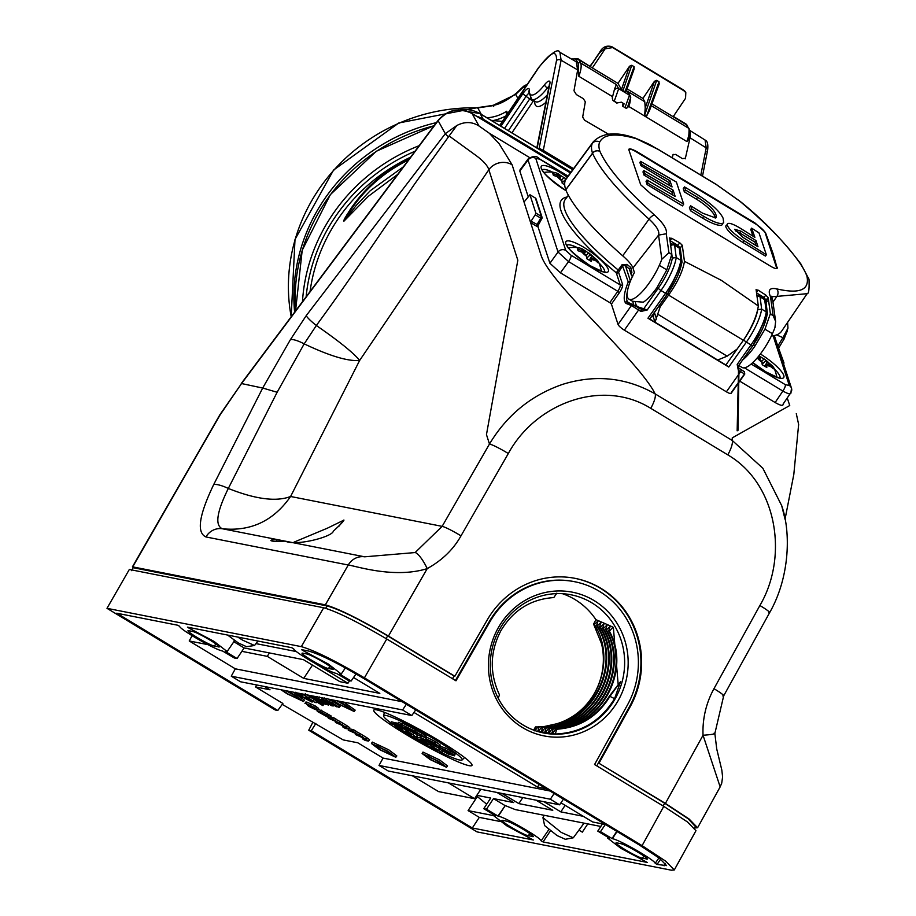 <?xml version="1.0" encoding="UTF-8"?>
<svg xmlns="http://www.w3.org/2000/svg" width="916" height="916" viewBox="0 0 916 916"><rect width="100%" height="100%" fill="white"/><g stroke="black" fill="none" stroke-linecap="round" stroke-linejoin="round"><path stroke-width="1.37" d="M298.421 697.671L285.941 690.721M282.071 689.954L287.876 693.927L301.181 700.179L294.689 695.278L286.605 690.847M280.994 689.748L287.086 693.778L303.471 701.484L295.479 695.427L287.67 691.065M303.471 701.484L304.478 700.145L293.2 692.153M282.22 704.37L343.237 739.922L357.744 742.773L383.071 758.082L549.909 790.977M546.314 788.802L537.497 787.062L413.963 712.43M264.621 686.519L270.014 689.782L255.507 686.92L282.872 703.454L277.8 710.484L275.258 709.992L106.989 608.327L301.33 646.639L323.68 607.766C336.813 611.545 357.835 621.964 386.758 638.99L455.973 680.806L489.499 622.502A83.951 79.932 -78.8 0 1 574.527 581.694A83.951 79.932 -78.8 0 1 627.094 705.629L594.564 764.539L663.779 806.355L687.504 821.984L695.977 830.686L674.29 869.96L665.829 861.258L642.093 845.64L663.779 806.355M359.152 735.033L368.61 741.044L365.324 740.529L362.358 738.743L365.335 739.189L364.213 738.41L355.316 734.483L357.664 734.941L357.206 734.174L348.275 730.224L349.099 728.793L353.427 729.64L356.53 731.518L354.881 732.731L359.152 735.033L360.114 733.647L366.858 737.723L369.617 739.704L368.61 741.09M355.946 731.403L360.114 733.647M330.447 717.01L333.527 717.617L336.641 719.495L334.981 720.72L339.264 723.01L340.214 721.636L346.969 725.712L349.729 727.682L348.71 729.067M336.058 719.381L340.214 721.636M317.566 711.537L317.222 710.782L321.585 712.808L320.337 711.56L329.932 717.365L326.256 715.625L327.699 717.091L317.566 711.537L318.081 709.35L320.772 710.472M321.069 710.347L331.203 716.003L329.932 717.365L330.939 716.014M306.379 702.801L305.807 702.068L306.814 702.068L315.562 706.122L318.596 708.434L317.463 709.843L318.459 708.492M309.425 696.458L316.478 701.015M323.783 703.992L322.959 705.618L321.665 704.908L316.169 701.564L316.982 700.156M312.528 695.965L313.478 696.572M309.803 695.427L312.814 698.141L313.753 696.446L314.646 696.744M328.752 699.16L340.351 705.996L339.321 707.335L338.244 707.118L327.745 701.118M439.783 741.101A56.345 5.633 -150.6 0 0 373.888 709.98A56.345 5.633 -150.6 0 0 405.983 734.437A56.345 5.633 -150.6 0 0 472.026 765.272A56.345 5.633 -150.6 0 0 439.783 741.101M331.695 699.744L337.786 703.774L354.16 711.48L355.168 710.14L343.901 702.148M446.504 767.276L447.512 765.925L439.474 759.833L422.986 752.082L422.127 753.513L430.131 759.559L446.504 767.276L438.524 761.219L422.127 753.513M395.815 757.28L396.823 755.929L388.785 749.838L372.285 742.086L371.438 743.517L379.43 749.563L395.815 757.28L387.823 751.223L371.438 743.517M354.16 711.48L346.179 705.423L338.37 701.061M415.704 709.889L411.834 715.545L402.593 709.957L406.372 704.255M563.455 799.153L559.584 804.809L550.344 799.221L554.123 793.519M312.631 722.747L308.749 730.224L311.291 730.728L472.301 827.995L533.272 839.961M315.871 723.388L311.291 730.728M189.475 627.54L189.131 628.193L214.001 641.383L227.157 651.539L225.519 651.562L237.061 658.535L234.359 657.997L222.474 650.967C215.798 650.154 179.765 629.441 179.616 626.315L177.715 625.227L116.779 613.216L277.8 710.484M255.507 686.92L256.789 684.973M394.544 725.587A45.079 4.511 -150.6 0 0 409.36 735.101A45.079 4.511 -150.6 0 0 425.413 744.33M429.604 746.597A45.079 4.511 -150.6 0 0 434.436 749.128M441.352 752.597A45.079 4.511 -150.6 0 0 462.076 759.994A45.079 4.511 -150.6 0 0 436.405 740.437A45.079 4.511 -150.6 0 0 383.564 715.762A45.079 4.511 -150.6 0 0 390.697 722.838M390.468 723.228L395.975 724.304L413.173 734.655L415.944 737.185L412.44 736.487L408.582 734.163L412.418 734.747L410.986 733.75L403.384 731.025L399.525 728.689L402.559 729.296L401.975 728.312L390.468 723.228L391.304 721.785L397.899 723.503M416.024 734.46L417.685 735.811L415.944 737.185M416.047 738.674L421.543 739.762L442.245 752.608L438.008 751.944L434.161 749.62L437.985 750.193L436.566 749.196L428.951 746.471L425.104 744.147L428.138 744.742L427.554 743.758L416.047 738.674L416.872 737.231L421.406 738.124M434.024 745.521L438.329 747.914M441.512 752.631L442.52 751.292M445.714 748.097L455.195 753.822L454.542 755.803L448.061 753.96L442.623 750.983C437.928 747.971 436.966 746.861 439.737 747.674L444.821 749.517L445.714 748.097L439.611 746.116M416.185 729.903L426.203 736.086L425.161 737.414L421.795 735.788L421.211 736.487L407.654 729.857L397.762 723.755L401.025 725.335L401.712 724.682L415.234 731.289L416.185 729.903L402.571 723.251L401.025 725.335M397.762 723.755L398.575 722.3L401.345 723.64M422.219 736.338L426.158 738.136M425.86 738.662L434.699 743.082L438.959 746.494L427.074 740.987L434.86 745.681L433.451 745.406L420.02 737.288L434.917 744.124L425.86 738.662L426.684 737.22L435.65 741.697L440.344 745.132L438.959 746.494L439.966 745.143M411.834 715.545L240.496 681.767L231.256 676.18L402.593 709.957M660.619 859.139L657.104 864.429L655.203 863.341C655.055 860.227 619.021 839.503 612.346 838.701L600.461 831.659L605.373 824.48M383.071 758.082L379.006 765.444L388.247 771.02L559.584 804.809M379.006 765.444L550.344 799.221M539.169 784.485L537.497 787.062M207.898 644.646L189.211 640.96L192.12 635.704M189.131 628.193L187.448 627.162M303.551 650.028L303.196 650.681L328.077 663.871L341.233 674.027L339.596 674.05L351.137 681.023L348.435 680.485L336.55 673.455C329.875 672.642 293.841 651.929 293.692 648.803L291.78 647.715L187.517 627.151M303.207 650.681L301.524 649.65M657.104 864.429L666.596 865.609L659.394 858.212L639.231 844.93L362.198 677.565C337.615 663.092 319.753 654.242 308.589 651.024L301.582 649.639M647.372 862.494L620.83 848.285L607.663 838.117L609.3 838.094L597.759 831.121L600.461 831.659M550.298 831.018L543.039 841.941L647.349 862.448M543.039 841.941L541.127 840.854L548.707 829.782M533.295 840.006L506.766 825.797L493.587 815.629L495.235 815.606L483.774 808.691L486.488 809.217L498.27 816.202C504.945 817.015 540.99 837.739 541.127 840.854M674.29 869.96L671.371 870.2L477.03 831.888L308.749 730.224M386.758 638.99L364.408 677.863L642.093 845.64M364.408 677.863C335.485 660.837 314.463 650.417 301.33 646.639M218.019 646.799C225.313 648.986 199.86 633.162 192.623 631.456L189.005 630.735C182.387 629.132 208.527 645.036 214.401 646.078L218.821 646.73M189.005 630.735L188.204 630.792M332.096 669.287C339.389 671.474 313.936 655.65 306.7 653.944L303.07 653.222C296.452 651.631 322.592 667.524 328.466 668.565L332.897 669.218M303.07 653.222L302.28 653.28M531.99 836.48C539.284 838.678 513.83 822.843 506.594 821.137L502.976 820.427C496.358 818.824 522.486 834.716 528.372 835.77L532.791 836.411M502.976 820.427L502.174 820.473M646.066 858.968C653.36 861.166 627.907 845.331 620.67 843.625L617.04 842.915C610.422 841.312 636.563 857.204 642.437 858.258L646.868 858.899M617.04 842.915L616.25 842.96M579.026 830.148L582.324 832.14L587.797 823.885M544.184 815.286L542.948 817.667L561.222 832.404L573.29 837.797L584.065 823.152M578.992 830.125L584.03 823.14M573.29 837.797L565.332 839.285L557.065 835.564L544.608 825.568L542.948 817.667M498.27 816.202L505.243 805.576L515.193 809.572L600.804 826.45M500.056 821.469L479.308 817.381L472.301 827.995M655.203 863.341L658.959 857.88M612.346 838.701L617.04 831.533M237.771 637.067L242.534 640.112L254.534 645.494L258.003 641.051M254.534 645.494L246.553 646.696L238.458 643.043L227.603 635.063M106.989 608.327L129.339 569.454L323.68 607.766M452.641 678.802L454.199 676.088L454.874 676.226L388.43 636.082C359.507 619.044 338.485 608.636 325.352 604.846L132.706 566.867L133.175 567.702L327.184 605.957C339.63 609.461 359.805 619.456 387.731 635.933L454.199 676.088L452.435 678.676M618.311 700.328A73.246 69.742 -78.8 0 1 522.509 727.556A73.246 69.742 -78.8 0 1 498.27 627.803A73.246 69.742 -78.8 0 1 594.072 600.564A73.246 69.742 -78.8 0 1 618.311 700.328M499.735 629.029A70.429 67.063 101.2 0 0 543.829 733.006A70.429 67.063 101.2 0 0 615.163 698.771A70.429 67.063 101.2 0 0 571.069 594.793A70.429 67.063 101.2 0 0 499.735 629.029M536.65 731.151L538.23 731.369M604.171 623.544L600.404 627.128L599.648 626.784C626.178 668.062 589.961 731.277 541.814 727.132L538.196 731.403L545.215 732.468M610.216 626.235L606.426 629.865L605.671 629.521C629.933 670.432 595.549 730.43 548.833 728.163L545.169 732.514L548.718 732.995M618.163 684.252L613.411 627.929L612.964 627.117L609.426 631.261L608.671 630.918C631.8 671.611 598.354 730.006 552.348 728.655L548.673 733.04L552.222 733.51M620.579 681.641L609.403 696.103C596.911 716.53 579.072 727.533 555.886 729.125L552.176 733.567L555.256 734.014C580.836 733.052 600.61 721.27 614.579 698.656L620.579 681.641L610.045 696.229C597.61 716.564 579.851 727.567 556.768 729.239L555.256 734.014M608.671 630.918L610.319 625.926L612.964 627.117M605.671 629.521L607.297 624.575L609.942 625.754M607.193 624.884L603.415 628.49L602.659 628.147C628.055 669.241 592.755 730.853 545.318 727.648L546.188 727.785L544.734 732.445M602.659 628.147L604.262 623.246L606.919 624.403M599.648 626.784L601.228 621.918L603.884 623.075M601.136 622.216L597.381 625.777L596.625 625.445C624.288 666.882 587.179 731.701 538.31 726.594L539.18 726.732L537.761 731.334M596.625 625.445L598.182 620.613L600.85 621.758M598.091 620.899L594.347 624.449L593.591 624.117L595.904 619.651L597.793 620.453M595.904 619.651A70.429 67.063 101.2 0 0 562.504 593.705M533.673 730.109L535.459 726.938L538.001 726.961M543.909 726.606L556.55 723.812A65.86 62.7 101.2 0 0 601.594 643.868L593.591 624.117M596.774 765.879L629.189 707.163A87.341 83.15 101.2 0 0 574.847 578.317M479.308 817.381L468.087 810.603L477.419 796.462M412.372 775.783L438.546 791.596L474.58 798.695L448.405 782.882M480.831 789.283L474.58 798.695M560.947 802.805L592.675 821.984L602.465 823.908M234.038 640.17L234.324 641.028L227.157 651.539M497.938 816.145L505.243 805.576M612.003 838.632L616.789 831.373M237.061 658.535L244.137 647.956L233.843 641.738M349.614 680.725L347.931 683.267L339.882 681.676L303.436 659.657L269.476 652.948L267.243 656.348L241.893 651.345M269.476 652.948L244.137 647.956M312.47 665.119L303.723 678.378L267.243 656.348M303.723 678.378L379.819 693.389L353.542 677.508M483.774 808.691L490.713 798.054L476.847 795.317M486.488 809.217L493.495 798.603L504.945 805.519M351.137 681.023L356.015 673.901M597.759 831.121L602.476 823.885L605.236 824.434M189.211 640.96L235.32 668.817L231.256 676.18M455.412 680.473L488.823 622.365A83.951 79.932 -78.8 0 1 573.851 581.557A83.951 79.932 -78.8 0 1 574.195 581.626M256.137 643.639L296.486 651.597M347.931 683.267L315.161 663.459M544.035 801.74L560.821 811.874L583.286 816.305M535.986 800.149L552.772 810.294L518.822 803.595L502.048 793.462M496.953 792.455L513.727 802.588L493.495 798.603M476.492 795.901L486.705 804.202M494.067 814.908L493.587 815.629L468.087 810.603M522.818 797.55L518.822 803.595M565.126 805.336L560.821 811.874M235.32 668.817L402.158 701.713M415.234 731.289L420.696 734.85L421.646 733.464M417.387 733.247L404.918 727.212L417.387 733.247M421.795 735.788L421.211 736.487M420.696 734.85L425.161 737.414M423.707 736.304L424.658 734.918M434.86 745.681L435.352 745.04M434.699 743.082L435.65 741.697M433.211 743.46L434.104 742.04M420.02 737.288L420.845 735.846M444.821 749.517L450.26 752.494L451.222 751.109M439.13 746.231L438.283 747.674L439.737 747.674L440.585 746.242M450.26 752.494L454.187 755.173L455.195 753.822M449.058 752.254L442.188 749.895L447.019 752.837L450.695 753.57L449.058 752.254M449.309 753.467L450.168 752.036M443.825 751.223L444.787 749.838M447.019 752.837L447.89 751.406M421.543 739.762L422.242 738.628M427.554 743.758L428.402 744.296M425.104 744.147L425.871 742.807M434.161 749.62L434.928 748.28M438.753 750.112L439.703 748.727M433.279 747.158L434.264 745.784M430.073 744.868L431.024 743.483M425.402 742.086L426.203 741.033M395.975 724.304L396.857 722.884M401.975 728.312L402.834 728.85M399.525 728.689L400.303 727.361M408.582 734.163L409.36 732.834M413.173 734.655L414.135 733.281M407.712 731.712L408.696 730.338M404.494 729.422L405.456 728.037M399.823 726.628L400.658 725.552M327.871 701.118L336.745 706.82L325.306 700.603L333.08 706.099L321.424 699.057L322.111 697.855M321.424 699.057L326.6 700.74L326.073 699.893L331.878 702.835L332.84 701.45M331.878 702.835L339.321 707.335M329.359 701.358L330.287 699.961M326.6 700.74L326.073 699.893L326.932 698.461M324.218 700.305L323.6 699.4L324.459 697.969M322.501 699.274L323.245 698.072M314.142 697.626L322.077 699.927L332.039 705.893L320.6 699.675L328.386 705.171L318.035 699.171L325.798 704.667L314.142 697.626L314.829 696.423M319.329 699.309L318.791 698.45L319.65 697.019M316.936 698.874L316.329 697.969L317.176 696.538M315.219 697.832L315.963 696.641M312.814 698.141L319.73 701.335L323.222 704.244L324.218 702.893M322.993 702.973L323.222 704.244L316.615 701.026L317.451 699.595M311.921 696.698L312.493 695.954M316.615 701.026L320.623 702.698L318.722 701.164L314.257 699.538L306.906 694.855M315.173 699.366L315.837 699.606M317.222 701.015L318.092 699.584M316.169 701.564L322.959 705.618M303.139 694.11L315.035 702.549L304.043 695.152L299.326 693.355M316.123 702.755L317.142 701.416M304.455 694.912L305.44 693.549M297.895 693.08L301.696 694.683M301.456 695.015L298.181 693.744L302.2 696.549L308.555 699.24L311.909 702.011L301.936 696.79L295.776 692.233M313.283 700.648L312.287 702L312.917 700.671M302.2 696.549L302.669 694.431M309.425 700.328L304.169 697.362L309.494 700.465M308.555 699.24L309.505 697.855M305.749 698.656L306.7 697.271M314.612 707.507L317.463 709.843L308.932 705.194L315.356 709.591L308.44 706.19L305.955 703.499L314.612 707.507L315.562 706.122M305.807 702.068L304.959 703.499L305.955 703.499L306.814 702.068M316.741 708.24L315.356 709.591L316.352 708.251M307.925 705.091L312.333 707.793L307.684 705.102M309.31 706.339L310.272 704.954M323.211 713.335L326.886 715.556L323.039 713.335M328.272 716.69L328.695 715.74M320.966 710.14L320.119 711.583L321.195 710.129M320.291 712.591L324.779 715.304L320.039 712.602M326.611 714.755L327.562 713.369M321.562 713.77L322.524 712.385M339.264 723.01L348.721 729.033L345.435 728.506L342.47 726.72L345.447 727.178L344.324 726.388L335.428 722.461L337.775 722.93L337.317 722.152L328.386 718.213L329.05 717.045M328.386 718.213L332.645 719.049L333.527 717.617M337.317 722.152L337.993 722.575M335.428 722.461L336.023 721.419M342.47 726.72L343.065 725.678M348.16 729.044L349.729 727.682M346.008 727.098L346.969 725.712M341.76 724.796L342.744 723.422M332.645 719.049L335.611 720.835M348.275 730.224L352.534 731.071L353.427 729.64M357.206 734.174L357.881 734.598M355.316 734.483L355.912 733.441M362.358 738.743L362.954 737.701M368.049 741.067L369.617 739.704M365.896 739.109L366.858 737.723M361.648 736.808L362.633 735.433M352.534 731.071L355.5 732.857M332.76 699.95L338.577 703.923L351.87 710.175L345.389 705.274L337.294 700.843M349.111 707.656L336.641 700.717M437.733 761.059L424.44 754.795L430.921 759.719L444.214 765.959L437.733 761.059M441.455 763.452L428.127 755.929M387.033 751.063L373.739 744.811L380.22 749.723L393.525 755.975L387.033 751.063M390.766 753.456L377.426 745.933M418.2 731.495L417.559 730.739M220.126 414.834L132.706 566.867L133.175 567.702L131.538 570.645M241.618 383.438L219.897 414.742L132.408 566.889M694.752 827.995L697.603 827.743L689.13 819.03L665.405 803.412L598.961 763.268L629.865 707.301A87.341 83.15 101.2 0 0 575.191 578.374A87.341 83.15 101.2 0 0 486.728 620.83L454.874 676.226M598.961 763.268L664.753 803.298L688.065 818.686L695.576 826.782M460.988 535.86C453.42 549.394 442.165 560.306 427.222 568.607C394.178 578.969 355.248 565.802 348.263 565.012L205.928 536.948C196.413 532.654 199.001 515.193 213.703 484.564L262.686 388.04L290.464 339.561L306.23 315.642L445.313 133.69L456.821 125.515C464.698 121.45 472.095 121.61 479.011 126.007L489.293 133.221L499.128 143.697L512.113 164.8L541.093 255.312C549.955 282.987 632.063 354.984 653.028 389.987L655.18 393.903A16.9 4.878 121.1 0 1 650.761 408.33C602.339 378.136 535.597 403.155 508.323 453.535L460.988 535.86A16.9 1.74 29.9 0 0 442.142 526.356L489.476 444.031L486.465 434.619L517.826 260.236L488.835 169.723A16.9 15.721 -17.8 0 1 512.113 164.8M768.742 612.747A16.9 1.649 -151.1 0 0 769.612 612.678A16.9 1.649 -151.1 0 0 759.879 605.51C788.939 556.081 776.802 483.453 727.796 454.874L650.761 408.33M697.603 827.743L720.159 786.89L703.041 735.239A84.524 80.471 -78.8 0 1 713.965 688.695L759.879 605.51M241.274 383.495L262.686 388.04M327.184 605.957L325.661 608.258M787.588 322.398L787.966 328.123L784.233 338.794A5.633 0.985 -149 0 1 782.424 338.531L782.94 337.649L776.573 334.901M787.188 331.352L784.165 338.416A5.633 0.985 -149 0 1 784.233 338.794L778.898 347.633M529.608 157.586L489.293 133.221M560.432 272.819L549.909 263.27L558.039 252.037A5.633 5.233 -18.1 0 1 565.767 250.434L571.034 255.209A5.633 1.626 -58.9 0 1 568.573 261.587L560.432 272.819L609.838 302.669L617.773 291.311L568.573 261.587L558.039 252.037L528.028 159.979L519.83 171.04L528.154 196.562M519.83 171.04L520.769 169.769M508.323 453.535A16.9 1.74 29.9 0 0 489.476 444.031C506.926 415.017 531.383 395.105 562.859 384.285C595.389 374.243 626.166 377.461 655.18 393.903L732.216 440.447L732.262 437.859L789.741 405.525L787.428 398.563M727.796 454.874A16.9 4.878 121.1 0 0 732.216 440.447L762.868 468.271L781.703 505.666L784.84 518.387M541.78 218.581L538.345 224.523L537.085 224.42L536.467 226.16L538.058 226.928L549.909 263.27M739.75 381.159L775.131 402.525C780.615 405.639 783.26 406.177 783.077 404.139L790.806 392.666C791.023 394.659 788.378 394.12 782.871 391.052L744.399 367.82M744.479 373.934L731.163 392.769A6.767 1.569 -144.7 0 1 731.14 393.33A6.767 1.569 -144.7 0 1 726.399 391.808L624.357 330.161A6.767 1.569 -144.7 0 1 618.048 324.436L611.419 304.101L609.838 302.669M536.467 226.16L530.627 222.645L531.074 221.203L537.085 224.42L540.715 218.123L535.207 214.791L535.837 213.05L541.345 216.382A1.695 1.569 -18.1 0 1 542.009 217.195L542.009 217.195A1.695 1.569 -18.1 0 1 541.837 218.477M778.188 345.492L782.424 338.531M782.94 337.649L787.966 328.123M338.599 526.62L343.901 520.002C344.244 520.609 340.718 524.353 333.298 531.223C332.382 536.81 296.154 546.36 285.311 541.161A2.817 1.511 -80.6 0 0 285.288 541.161C270.518 541.493 267.094 540.818 275.029 539.135L364.671 556.813L415.131 552.554L442.142 526.356L290.601 496.483L359.656 360.435L488.835 169.723C487.587 165.533 483.133 160.655 475.473 155.09L449.115 135.957L414.937 183.566L382.35 231.095C356.748 268.709 339.721 293.601 316.352 325.489C339.126 341.267 353.553 352.912 359.656 360.435C348.217 361.534 329.726 356.003 304.181 343.866L277.136 392.266L228.313 488.457C255.598 499.3 276.357 501.968 290.601 496.483C273.552 520.883 250.801 531.635 222.336 528.75A16.9 16.099 101.2 0 0 205.928 536.948M213.703 484.564A16.9 4.5 -153.1 0 1 228.313 488.457C216.749 511.964 214.756 525.395 222.336 528.75L275.029 539.135A2.817 2.508 -82.4 0 1 276.953 540.875M306.23 315.642A16.9 2.542 -143.1 0 0 316.352 325.489L304.181 343.866A16.9 4.408 -150.2 0 0 290.464 339.561M456.821 125.515L449.115 135.957M570.416 172.952L472.129 113.573C459.237 107.309 447.913 109.691 438.146 120.729L241.332 383.827M277.136 392.266L262.732 388.04M415.131 552.554A16.9 4.099 62.3 0 1 427.222 568.607L388.43 636.082M714.079 733.166A16.9 1.271 177.5 0 1 714.858 733.51A16.9 1.271 177.5 0 1 703.041 735.239L665.405 803.412M343.775 520.185L327.378 528.188L294.025 542.135M594.347 624.449C616.789 658.844 597.644 713.484 556.55 723.812M535.459 726.938L534.28 730.75M534.715 730.831L538.31 726.594M597.381 625.777C624.769 667.18 587.866 731.598 539.18 726.732M541.814 727.132L542.684 727.258L541.241 731.895M600.404 627.128C626.647 668.359 590.66 731.174 542.684 727.258M541.677 731.964L545.318 727.648M603.415 628.49C628.525 669.539 593.453 730.75 546.188 727.785M548.833 728.163L549.703 728.289L548.226 732.983M606.426 629.865C630.391 670.718 596.259 730.327 549.703 728.289M498.155 698.107L499.518 694.946C489.442 673.363 489.877 651.974 500.846 630.769C513.143 610.205 530.788 599.144 553.791 597.576L556.848 593.144M552.348 728.655L553.23 728.77L551.741 733.498M609.426 631.261C632.269 671.897 599.053 729.892 553.23 728.77M609.403 696.103L614.579 698.656M555.886 729.125L556.768 729.239M651.974 103.92L673.157 116.721L685.569 98.252L685.809 92.596L682.775 89.745M689.141 130.221A1.695 1.592 151.2 0 0 689.118 128.778L688.717 139.472L686.874 141.556L628.273 106.164M649.49 110.55L659.383 83.471L649.49 110.55L646.559 116.172L659.016 81.753L659.073 84.066M656.703 80.345L644.681 115.038L645.219 107.974L654.459 81.272L656.703 80.345L659.016 81.753M654.459 81.272L642.918 98.447L644.784 101.756L645.219 107.974M623.12 103.222L622.559 106.073L624.987 107.664L629.475 95.218L627.334 91.211L629.727 95.401M624.987 107.664L626.349 108.363L627.529 107.206L626.349 108.363M612.243 97.978L614.533 89.092L612.243 97.978L612.77 100.165L616.926 103.21A3.378 3.195 -28.8 0 1 617.155 102.936L621.38 102.18L624.151 103.852A11.267 3.252 121.1 0 1 622.662 106.256M614.831 89.631A2.817 2.656 -29.5 0 1 618.689 88.703L614.132 101.516M612.495 96.627L578.832 76.291L578.225 63.456L576.416 60.227A26.484 7.649 -58.9 0 0 572.122 59.414M614.533 89.092L616.353 84.581L618.689 88.703L629.475 95.218A2.817 2.668 -28 0 1 630.231 98.928L627.529 107.206M576.714 62.173L578.007 63.112M526.276 85.909L522.418 87.982A5.633 3.698 -133.6 0 1 523.139 86.699A5.633 3.698 -133.6 0 1 523.563 86.379M517.723 92.459A5.633 3.687 46.3 0 0 516.406 93.134A5.633 3.687 46.3 0 0 515.685 94.417L492.236 105.787L477.751 107.893A178.059 168.12 151.2 0 0 291.208 316.753M610.961 46.556L684.057 90.844M612.495 47.609L604.491 48.937L599.751 52.567L590.11 66.559M573.13 59.071A1.695 1.466 62.3 0 0 571.973 59.105L577.79 58.647L592.354 67.91L604.778 49.43M577.79 58.647A28.178 8.141 121.1 0 1 578.74 59.677L617.979 83.39L629.532 66.215L631.765 65.276L634.09 66.685L634.147 68.998L625.777 92.138L621.46 89.528L617.979 83.39M625.811 92.287L634.147 68.998M627.048 88.863L642.918 98.447M600.037 52.155A5.633 0.893 33.9 0 0 599.705 52.235C602.499 46.991 606.541 45.147 611.819 46.693L683.347 89.905L685.5 92.069A5.633 5.313 149.2 0 0 683.76 90.329L612.209 47.105A5.633 5.347 150.6 0 0 604.491 48.937M625.777 92.138L624.93 92.001L634.09 66.685M493.678 106.462A5.633 1.282 76.8 0 0 492.579 105.374C498.659 104.859 506.605 100.783 516.406 93.134L523.139 86.699A5.633 5.633 0 0 1 524.41 85.783L524.41 85.783A5.633 4.866 62.3 0 0 522.418 87.982L515.685 94.417L517.872 98.413M688.717 139.472L689.233 137.308M477.202 107.87A5.633 0.973 91.6 0 1 477.476 107.653L492.11 105.512A5.633 5.633 0 0 1 492.579 105.374A5.633 1.282 76.8 0 0 492.236 105.787L492.178 105.798M486.98 117.786A39.445 37.247 151.2 0 0 506.651 111.271L506.159 115.748A42.262 39.903 -28.8 0 1 493.461 120.477M409.612 158.468L405.559 160.506C382.991 172.3 364.637 188.604 350.496 209.409L344.13 220.859C358.591 194.982 379.201 175.105 405.948 161.216L408.525 159.922M348.71 212.146L343.844 220.332A3.378 3.195 151.2 0 1 343.626 220.687L347.313 214.104M397.704 174.384L368.301 196.333L343.912 221.203A3.378 3.195 151.2 0 0 344.13 220.859L356.278 205.379L370.224 190.757L403.361 166.826M608.613 134.263L584.648 120.248L582.668 117.088L585.313 101.813L583.332 98.653L576.359 94.577L573.989 90.776L577.664 69.902L576.221 61.784L559.916 52.338L561.119 60.227L543.291 150.407L573.553 168.67M538.848 149.125A5.633 3.114 42.7 0 0 539.158 148.289L556.504 60.525C556.905 49.201 550.951 51.617 538.642 67.773L538.814 67.521M700.866 174.819L706.202 147.865L705.068 140.034L689.153 130.026M538.574 148.964A11.267 3.252 121.1 0 1 539.158 148.289L543.291 150.407A5.633 1.489 121 0 0 543.36 151.85M689.267 130.095L690.389 132.064L690.046 137.789L685.248 158.823L685.569 158.182L682.409 158.64L675.596 154.392L672.962 154.77L672.333 157.598M572.832 169.666L540.348 150.132M672.241 157.541L673.168 154.312M572.786 169.723L480.224 113.802L483.167 119.172A30.995 29.266 151.2 0 0 476.744 116.275M483.167 119.172L570.966 172.208M535.207 214.791L531.257 220.893M538.207 224.809A1.695 1.569 161.9 0 0 538.104 225.485L541.86 218.569A1.695 1.695 0 0 0 541.871 218.558L540.715 218.123L541.345 216.382L535.368 198.051L529.998 194.81L524.147 201.886M535.837 213.05L529.917 194.707L535.173 197.936M783.088 362.427L783.993 362.976L783.363 364.717M783.993 362.976L777.112 344.107M777.089 344.027L777.879 344.565M538.345 224.523L537.543 224.683A1.695 1.008 115.1 0 0 537.394 226.664M538.058 226.928L538.104 225.485M541.871 218.558A1.695 1.695 0 0 0 542.009 217.195L536.032 198.875A1.695 1.695 0 0 0 535.299 197.948L535.368 198.051A1.695 1.569 -18.1 0 1 536.032 198.875L536.032 198.875A1.695 1.569 -18.1 0 1 535.975 199.928M738.319 370.282L737.185 364.442L738.994 368.243L738.365 367.327L738.994 368.243L738.319 370.282L740.62 371.678L741.284 369.629L743.998 371.575M767.448 314.188L752.975 345.527A2.817 0.653 -144.7 0 1 750.994 344.897A33.812 9.767 -58.9 0 0 766.268 311.909L767.448 313.615L766.955 315.276A30.995 8.954 121.1 0 1 752.975 345.298A2.817 0.653 -144.7 0 1 752.975 345.527L738.399 365.919L737.185 364.442L750.994 344.897L746.38 342.103L728.758 367.041L647.956 318.218L665.577 293.292L660.963 290.498L647.143 310.043L640.891 311.429L631.41 305.532A1.695 1.614 -68.6 0 1 633.414 304.788L633.414 304.788A1.695 1.614 -68.6 0 1 633.643 304.902L639.242 307.982L627.952 302.646L633.162 304.719M726.399 391.808L740.62 371.678L744.765 374.06L731.14 393.33M667.34 294.013L649.696 318.963A2.817 0.653 -144.7 0 1 647.956 318.218M680.348 249.255L679.809 246.862L679.386 247.48M756.089 289.571L758.322 305.967L721.384 280.365L684.447 261.335L682.283 245.293L680.485 247.744L679.809 246.862M717.663 360.022L727.155 356.164L737.059 349.122L743.38 340.294C751.979 327.172 756.96 315.734 758.322 305.967M753.834 344.29L754.589 346.591L764.952 329.176L770.299 313.948L773.161 315.688L770.493 296.727C767.665 290.063 769.738 287.441 776.688 288.884C799.485 294.15 809.595 290.04 807.007 276.54L806.996 276.483A126.351 29.266 35.3 0 0 799.737 262.903C787.062 244.675 767.093 224.111 739.819 201.211L716.564 184.711L658.112 149.388L636.494 138.785C616.102 132.877 603.839 133.976 599.717 142.06A126.351 29.266 35.3 0 0 599.923 151.392L599.946 151.449C607.216 167.697 625.422 188.914 654.562 215.1C663.447 223.229 667.352 229.447 666.275 233.763L668.92 252.701L671.817 254.03L669.642 237.862M776.779 268.525A11.129 2.576 35.3 0 0 776.688 268.102L777.26 267.3C777.444 269.43 774.856 268.857 769.52 265.571L651.196 194.089L640.696 184.803L628.914 150.029C628.571 148.117 631.193 148.632 636.78 151.575L755.105 223.057L765.467 232.527L773.024 253.457L777.203 268.251M669.596 238.149L671.76 238.286L670.088 240.736A2.817 2.622 -18.1 0 1 670.592 240.977L677.382 245.076A2.817 2.622 -18.1 0 1 677.817 245.408L678.504 246.53M677.817 245.408L679.741 242.774L671.76 238.286M679.741 242.774L682.283 245.293M756.043 289.857L758.127 290.132L756.479 292.548M756.536 292.914A2.817 2.622 -18.1 0 1 756.788 293.051L763.578 297.15A2.817 2.622 -18.1 0 1 764.013 297.482L765.776 295.078L758.127 290.132M765.776 295.078L768.215 297.734L770.345 313.547L773.161 315.688L775.623 321.401L774.936 327.596A39.445 11.393 121.1 0 1 772.428 333.699A32.117 9.274 121.1 0 1 742.052 367.465L738.846 365.518M768.215 297.734L766.681 299.83L767.184 301.364L766.062 302.933M742.968 359.69A32.117 9.274 -58.9 0 0 754.589 346.591M765.959 302.165L766.715 301.078L766.016 298.937L765.375 299.864M628.926 299.12L632.521 301.284L643.387 302.188A32.117 9.274 -58.9 0 0 656.978 287.624L666.791 269.876L671.783 254.43L668.92 252.701L661.821 259.251A39.445 11.393 121.1 0 1 659.314 265.354A32.117 9.274 121.1 0 1 649.226 282.93A32.117 9.274 121.1 0 1 628.926 299.12A32.117 9.274 121.1 0 1 634.41 272.487L632.933 267.964A28.178 6.527 35.3 0 0 622.697 255.816A159.842 37.029 -144.7 0 1 565.756 189.852L565.722 189.749A132.408 30.675 -144.7 0 1 565.504 179.971A198.451 45.972 -144.7 0 1 566.535 178.231L593.339 141.74C602.442 132.625 616.411 131.423 635.223 138.11L636.494 138.785M776.688 288.884A5.633 4.672 103.6 0 1 776.905 296.383L807.122 293.692L781.611 331.18A159.842 37.029 -144.7 0 1 771.352 336.012M684.447 261.335C682.924 270.999 677.634 282.265 668.577 295.101L667.993 293.303M680.473 249.999L680.485 247.744M743.38 340.294L668.577 295.101L660.15 306.894L659.589 305.188M628.914 150.029L628.903 149.182M660.15 306.894L655.032 322.18M661.821 259.251L658.57 235.114L632.933 267.964M652.673 314.978L653.417 317.257L653.852 313.306M738.972 365.347L740.185 363.618M770.493 296.727L772.646 299.818L775.623 321.401M653.417 317.257L654.963 322.02M654.413 312.516L656.566 319.089M565.722 189.749L592.515 153.167A131.606 30.48 -144.7 0 1 592.308 143.457L593.328 141.74M666.275 233.763L658.57 235.114C659.783 231.416 656.6 226.08 649.043 219.13C618.998 192.188 600.175 170.239 592.56 153.281L565.756 189.852M773.012 302.051L776.905 296.383L771.581 296.773M739.819 201.211L740.105 201.348C762.639 219.313 782.917 240.21 800.916 264.026A5.633 4.637 -34.6 0 1 801.569 265.663M633.689 137.995L635.223 138.11M776.688 268.102L765.203 232.893A11.129 2.576 35.3 0 0 754.818 223.47L636.494 151.987A11.129 2.576 35.3 0 0 628.823 149.342M727.086 224.706L726.022 225.645A17.999 4.168 35.3 0 0 742.784 242.374L765.455 256.068L766.371 254.774L758.975 232.882L751.647 228.153L754.899 237.37L739.888 227.97C731.815 223.241 727.544 222.153 727.086 224.706C728.518 228.897 734.163 234.21 744.01 240.656L766.371 254.774M751.647 228.153L750.754 229.412L752.941 236.133M690.675 205.814L691.752 208.997L703.728 216.302C714.617 222.703 721.281 224.832 723.697 222.691L723.113 218.214C719.781 211.31 710.919 203.272 696.526 194.135L684.504 186.91L685.58 190.07L697.591 197.318C707.335 203.512 713.346 208.985 715.602 213.737L716.266 215.878L715.614 217.939L702.618 213.176L690.675 205.814L689.439 207.566L690.492 210.783L702.503 218.042A28.442 6.595 35.3 0 0 722.77 223.355M684.504 186.91L683.267 188.639L684.321 191.856L696.332 199.115A19.316 4.477 -144.7 0 1 714.377 215.478L715.064 217.584A19.316 4.477 -144.7 0 1 715.19 218.054M647.108 184.574L682.431 205.905L683.691 204.119L676.409 182.078L640.628 161.376L641.761 164.468L669.985 180.761L672.069 186.944L643.902 170.582L644.978 173.754L673.123 190.15L675.161 196.402L647.005 180.017L646.055 181.357L647.108 184.574L648.024 183.28L683.691 204.119M643.902 170.582L642.975 171.899L644.017 175.105L671.863 191.925L672.871 195.039M640.628 161.376L639.883 162.43L640.937 165.647L668.772 182.467L669.791 185.593M766.681 299.83L766.016 298.937M764.013 297.482L764.711 298.616M651.848 316.146L653.337 317.039M649.673 318.94L726.777 365.53A2.817 0.653 -144.7 0 0 728.758 367.041M632.475 276.598L631.387 275.258A1.695 1.569 -18.1 0 1 632.051 276.082L632.051 276.082A1.695 1.569 -18.1 0 1 632.086 276.22M649.81 319.031L667.558 293.921A2.817 0.653 35.3 0 1 665.577 293.292A33.812 9.767 -58.9 0 0 680.851 260.304L682.031 262.01L681.538 263.671A30.995 8.954 121.1 0 1 667.558 293.692A2.817 0.653 35.3 0 1 667.558 293.921L682.031 262.583M765.387 303.173A2.817 2.53 172.6 0 0 764.677 299.658L766.268 311.909L761.654 309.127L757.715 309.7M631.387 275.258L629.303 268.857A122.744 28.43 -144.7 0 1 625.456 265.766L622.869 265.491L618.609 272.292L622.571 284.429A7.328 2.118 121.1 0 1 619.365 292.719L611.419 304.101M539.02 158.766A5.633 1.626 121.1 0 1 539.467 158.823A5.633 1.626 121.1 0 1 539.719 159.178L535.757 158.365A5.633 5.233 -18.1 0 0 528.028 159.979L528.085 159.018L529.322 158.697M630.609 271.663L631.903 272.396L630.78 267.449L629.303 268.857L632.029 276.002M630.437 281.029L625.456 265.766L626.991 264.415L622.101 264.667L628.25 282.002A1.695 0.779 22.2 0 1 629.99 282.151M682.031 262.01L680.451 249.816A2.817 2.53 -7.4 0 0 679.26 248.053L680.851 260.304L676.237 257.522L672.298 258.094L671.806 254.259M624.357 330.161L638.589 310.032L639.265 307.994L641.773 309.482A1.695 1.614 111.4 0 0 643.753 308.738L647.143 310.043L641.555 309.379L640.891 311.429M618.048 324.436L631.41 305.532L625.903 303.368L628.181 302.761M619.365 292.719L617.773 291.311A5.633 1.626 -58.9 0 0 620.235 284.933L616.273 272.796L622.101 264.667M567.13 196.951A124.049 28.74 -144.7 0 0 616.273 272.796A1.695 1.569 161.9 0 0 618.609 272.292M631.903 272.396L631.204 273.495M738.319 367.534A1.695 1.614 111.4 0 0 738.937 368.221M598.663 262.663A23.106 5.347 35.3 0 1 604.468 270.243A23.106 5.347 35.3 0 1 604.571 271.777A23.106 5.347 35.3 0 0 604.434 270.289A23.106 5.347 35.3 0 0 598.755 262.823M577.332 247.675A23.106 5.347 35.3 0 0 566.958 245.202A23.106 5.347 35.3 0 1 577.527 247.721M595.022 260.007L598.011 262.823L597.369 260.865L586.32 251.396L583.973 250.102L585.232 252.072L577.32 248.751L577.962 250.721L582.049 252.175L586.297 255.221L586.778 258.713L591.358 261.484L591.163 258.003L595.022 260.007A8.45 1.958 -144.7 0 1 591.53 259.297M586.675 256.365A8.45 1.958 -144.7 0 1 582.049 252.175M581.362 250.091A8.45 1.958 -144.7 0 1 584.855 250.801L583.973 250.102M636.609 306.448L643.753 308.738L658.329 288.116A30.995 8.954 -58.9 0 0 672.298 258.094M762.135 362.37A8.45 1.958 -144.7 0 1 757.498 358.167L761.757 361.225L762.238 364.717L766.818 367.476L766.623 363.995L767.791 364.396L773.47 368.827L772.829 366.858L765.536 360.881L765.158 359.725L759.433 356.095L760.692 358.076L758.082 356.851M758.666 356.141A8.45 1.958 -144.7 0 1 760.314 356.793L759.433 356.095M774.112 368.667A23.106 5.347 35.3 0 1 780.031 377.781A23.106 5.347 35.3 0 0 774.215 368.827M552.76 172.3A23.106 5.347 35.3 0 0 542.386 169.815A23.106 5.347 35.3 0 1 552.943 172.345M565.63 179.708L565.126 178.345L559.401 174.727L560.661 176.696L552.749 173.376L553.39 175.345L557.466 176.788L561.726 179.845L562.206 183.337L564.703 184.734M562.103 180.99A8.45 1.958 -144.7 0 1 557.466 176.788M556.791 174.716A8.45 1.958 -144.7 0 1 560.283 175.414L559.401 174.727M755.975 240.553L740.941 231.164L734.678 229.263L742.979 237.416L758.001 246.816L755.975 240.553L754.887 242.087L739.704 232.916A8.874 2.061 35.3 0 0 735.227 230.809M756.021 245.557L754.887 242.087M685.58 190.07L684.321 191.856M716.197 217.493L715.614 217.939M691.752 208.997L690.492 210.783M641.761 164.468L640.937 165.647M669.985 180.761L668.772 182.467M644.978 173.754L644.017 175.105M673.123 190.15L671.863 191.925M647.005 180.017L648.024 183.28M770.471 366.011A8.45 1.958 -144.7 0 1 766.978 365.301M772.234 367.511L772.829 366.858M761.791 361.351L764.001 358.866L765.158 359.725A8.45 1.958 -144.7 0 1 769.795 363.927M596.785 261.518L597.369 260.865M586.343 255.346L588.553 252.862L589.709 253.721A8.45 1.958 -144.7 0 1 594.335 257.923M561.771 179.971L563.981 177.486L565.126 178.345A8.45 1.958 -144.7 0 1 566.019 179.009M643.868 856.025L642.437 858.258M529.803 833.537L528.372 835.77M329.909 666.333L328.466 668.565M215.833 643.845L214.401 646.078M664.111 865.815L665.463 863.376M488.823 622.365L489.499 622.502M428.791 741.296L429.169 740.701M629.189 707.163L629.865 707.301M241.343 383.838L220.08 414.914M325.352 604.846L348.263 565.012A16.9 16.099 101.2 0 1 364.671 556.813M448.474 136.77A5.633 0.824 -143.2 0 1 445.313 133.69L438.146 120.729A5.633 0.801 36.8 0 1 438.088 120.397L241.286 383.495M387.731 635.933L385.98 638.532M664.753 803.298L663.012 805.897M471.683 113.309A5.633 1.626 121.1 0 1 471.946 113.389A5.633 1.626 121.1 0 1 472.129 113.573L479.011 126.007M722.816 695.931A16.9 1.649 -151.1 0 0 723.686 695.862A16.9 1.649 -151.1 0 0 713.965 688.695M438.421 120.351A5.633 0.801 36.8 0 0 438.088 120.397C448.142 109.416 459.42 107.08 471.946 113.389L570.45 172.895M687.515 126.293A1.695 1.592 151.2 0 0 686.782 124.954A28.178 8.141 -58.9 0 0 685.832 123.923L689.118 128.778A1.695 1.592 151.2 0 0 688.569 128.206L686.782 124.954L673.157 116.721M651.333 105.706L688.569 128.206A28.178 8.141 -58.9 0 1 686.874 141.556M644.681 115.038L646.559 116.172M627.334 91.211L644.784 101.756M612.77 100.165L617.155 102.936M576.416 60.227A1.695 1.592 151.2 0 1 578.74 59.677L580.526 62.929L616.353 84.581M578.225 63.456A1.695 1.592 151.2 0 1 580.526 62.929A28.178 8.141 121.1 0 1 578.832 76.291M302.475 301.696A178.059 168.12 -28.8 0 1 332.073 215.237A178.059 168.12 -28.8 0 1 419.185 145.678M502.334 121.53A178.059 168.12 151.2 0 0 491.4 120.465M434.07 125.778A178.059 168.12 151.2 0 0 325.02 202.39A178.059 168.12 151.2 0 0 295.57 310.925M506.651 111.271L507.842 113.332M481.312 114.363L477.751 107.893A5.633 0.973 91.6 0 0 477.476 107.653L398.804 122.973L333.527 170.101L295.009 239.431L291.185 316.787M593.385 62.048A5.633 0.893 33.9 0 0 593.053 62.128L599.705 52.235A5.633 0.893 33.9 0 0 599.751 52.567M589.56 66.776L593.053 62.128A5.633 0.893 33.9 0 0 593.099 62.46M621.46 89.528L629.532 66.215M631.765 65.276L622.926 90.799M294.62 312.196A178.059 168.12 -28.8 0 1 436.428 122.618M306.139 296.784A175.231 165.464 -28.8 0 1 415.005 151.255M410.574 157.186A172.414 162.808 151.2 0 0 310.066 291.54M406.601 162.498L405.525 160.518M533.73 100.542A2.118 0.607 -58.9 0 0 533.135 101.298L511.918 132.866M508.357 130.702L529.883 98.676A5.496 1.592 121.1 0 1 530.318 98.058M533.135 101.298L526.07 96.363L504.544 128.4M545.833 102.409A31.694 9.16 121.1 0 1 534.658 101.126M535.528 101.676L535.413 101.607A28.316 8.175 -58.9 0 0 547.321 94.886M549.028 86.23A5.576 1.614 -58.9 0 0 547.379 87.97A28.236 8.152 121.1 0 1 531.669 99.249L535.413 101.607M548.547 88.692L547.379 87.97A3.378 1.202 -142.3 0 1 544.528 84.787A8.954 2.588 121.1 0 1 549.875 83.7L537.142 148.094M528.75 93.443A5.576 1.614 -58.9 0 0 526.07 96.363L522.818 93.741A8.954 2.588 121.1 0 1 529.356 90.272A24.846 7.179 -58.9 0 0 544.528 84.787M549.44 85.875A3.378 2.53 11.2 0 1 549.325 84.719A3.378 2.53 11.2 0 1 549.875 83.7M531.669 99.249L528.761 91.737A3.378 2.828 3.6 0 1 529.356 90.272M500.972 126.248L522.818 93.741M538.642 67.773L499.815 125.549M556.504 60.525A3.378 2.53 11.2 0 1 561.119 60.227L578.465 70.383M689.29 137.331L706.202 147.865A3.378 2.53 11.2 0 1 707.576 150.442A3.378 2.53 11.2 0 1 707.026 151.461M460.004 109.863A30.995 29.266 151.2 0 1 480.224 113.802A5.633 1.626 -58.9 0 0 480.03 113.595L458.355 109.863M775.131 402.525L782.871 391.052A5.633 1.626 -58.9 0 0 785.333 384.674L789.294 385.476L773.104 335.794M725.884 364.992L740.162 344.782M744.135 339.16A30.995 8.954 -58.9 0 0 757.704 309.803M677.233 246.038L677.13 245.717A2.817 0.813 -58.9 0 0 676.535 245.614M763.44 298.124L763.337 297.803A2.817 0.813 -58.9 0 0 762.742 297.7M671.165 243.725L670.375 243.244M727.155 356.164L658.1 314.44M599.717 142.06A5.633 5.473 25.5 0 0 592.308 143.457L565.504 179.971M622.697 255.816L649.043 219.13A5.633 2.233 -48.3 0 1 654.562 215.1M799.737 262.903A5.633 4.637 -34.6 0 1 800.916 264.026L808.874 279.002A5.633 5.233 -18.2 0 1 808.874 279.014A5.633 5.633 0 0 0 808.874 279.002A5.633 5.233 -18.2 0 0 806.996 276.483A5.633 5.313 167 0 1 807.007 276.495A5.633 5.313 167 0 1 809.011 279.506A5.633 5.633 0 0 0 808.885 279.014M599.923 151.392A5.633 5.152 157 0 0 599.911 151.38A5.633 5.152 157 0 0 592.56 153.281A5.633 1.271 -143.8 0 1 592.515 153.178A5.633 1.271 -143.8 0 1 592.515 153.167A5.633 5.233 162.1 0 1 599.923 151.392M666.791 269.876L659.314 265.354M764.952 329.176L772.428 333.699M759.501 295.742A5.633 1.626 121.1 0 1 760.097 295.055M673.226 243.748A5.633 1.626 121.1 0 1 673.901 242.969M763.337 297.803A2.817 2.622 161.9 0 0 763.658 297.196M677.13 245.717A2.817 2.622 161.9 0 0 677.451 245.122M670.489 243.954A2.817 2.485 65.4 0 1 672.493 244.217A11.267 3.252 121.1 0 1 674.039 244.114A11.267 3.252 121.1 0 1 674.645 245.27L679.26 248.053A11.267 3.252 -58.9 0 0 678.664 246.908A11.267 3.252 -58.9 0 0 677.359 246.908M756.914 295.467A2.817 2.485 65.4 0 1 757.91 295.822A11.267 3.252 121.1 0 1 759.467 295.719A11.267 3.252 121.1 0 1 760.062 296.876L761.654 309.127A33.812 9.767 121.1 0 1 746.38 342.103A2.817 0.653 -144.7 0 1 743.746 339.721M762.776 298.513A11.267 3.252 -58.9 0 1 764.081 298.513A11.267 3.252 -58.9 0 1 764.677 299.658L760.062 296.876A2.817 2.53 172.6 0 0 757.108 296.795M625.903 303.368L625.296 302.498A37.19 10.74 121.1 0 1 628.25 282.002A1.695 1.569 161.9 0 1 630.3 281.361M626.991 264.415A121.061 28.041 35.3 0 0 630.78 267.449M670.764 245.946A2.817 2.53 172.6 0 1 674.645 245.27L676.237 257.522A33.812 9.767 121.1 0 1 660.963 290.498A2.817 0.653 -144.7 0 1 658.329 288.116M739.017 368.255L741.284 369.629M752.757 345.618L738.605 365.621M639.288 308.005L641.555 309.379M571.034 255.209L620.235 284.933A1.695 1.569 161.9 0 0 622.571 284.429M625.296 302.498A1.695 1.603 -35 0 1 627.597 301.936L628.158 302.727M627.288 291.998A35.495 10.259 -58.9 0 0 627.597 301.936L630.334 303.585M568.367 195.268L565.149 199.642A121.233 28.087 35.3 0 0 618.311 270.106L619.079 270.93M535.757 158.365L565.767 250.434M567.989 176.25L539.719 159.178M790.806 392.666A5.633 5.233 161.9 0 0 791.493 388.212L791.493 388.212A5.633 5.233 161.9 0 0 789.294 385.476M751.143 364.018L785.333 384.674M633.551 304.845A35.495 10.259 121.1 0 1 633.036 301.57M635.441 302.314A33.812 9.767 -58.9 0 0 636.368 305.268L636.929 306.07M760.372 353.977A25.923 6 -144.7 0 1 783.833 375.617A25.923 6 -144.7 0 1 765.513 371.736A25.923 6 -144.7 0 1 752.7 362.644M584.11 247.492A25.923 6 -144.7 0 1 608.327 269.441A25.923 6 -144.7 0 1 590.064 265.732A25.923 6 -144.7 0 1 565.848 243.782A25.923 6 -144.7 0 1 584.11 247.492M566.145 190.757A25.923 6 -144.7 0 1 565.481 190.356A25.923 6 -144.7 0 1 541.276 168.407A25.923 6 -144.7 0 1 559.539 172.105A25.923 6 -144.7 0 1 567.256 177.246M635.635 305.91A1.695 1.603 145 0 0 636.368 305.268M744.01 240.656L742.784 242.374M740.941 231.164L739.704 232.916M697.591 197.318L696.332 199.115M715.602 213.737L714.377 215.478M716.266 215.878L715.064 217.584M703.728 216.302L702.503 218.042M764.677 366.079L766.6 364.144M762.249 364.167L765.536 360.881M765.112 365.473L767.116 362.312M758.734 358.912L759.501 357.709M759.891 359.622L760.601 358.133M589.228 260.075L591.152 258.152M586.801 258.163L590.087 254.877M589.664 259.468L591.667 256.308M583.274 252.919L584.042 251.705M584.442 253.618L585.152 252.129M562.218 182.788L565.504 179.502M558.703 177.544L559.47 176.33M559.871 178.242L560.569 176.754M462.076 759.994L464.584 757.532M383.564 715.762L384.376 712.339M607.663 838.117L608.132 837.396M341.233 674.027L345.401 667.901M573.851 581.557L574.527 581.694M401.563 723.285L400.704 724.716M443.241 751.315L442.233 752.666M417.673 735.869L416.666 737.208M326.657 698.473L325.81 699.904M324.195 697.992L323.337 699.423M319.375 697.042L318.528 698.473M316.913 696.549L316.054 697.992M324.619 702.881L323.611 704.232M313.535 696.469L312.688 697.9M302.417 694.442L301.559 695.885M317.726 709.362L316.879 710.793M694.683 828.087L695.633 826.69M720.159 786.89L721.716 783.203L722.61 776.871L721.808 769.99L716.736 749.002L714.858 733.51L723.686 695.862L769.612 612.678C789.707 577.607 791.115 532.505 781.703 505.666L781.726 505.712M785.035 519.258L793.817 474.396L798.638 424.44L796.29 413.631M285.311 541.161L272.922 541.322M627.3 107.779C629.441 106.164 630.483 102.306 630.403 96.203L628.948 93.478M502.415 121.416L491.159 120.317M434.23 125.549L376.27 151.266L330.321 194.661L302.211 250.24L295.536 310.959M673.375 116.401L685.832 123.923M524.41 85.783L527.444 84.169M409.864 158.136L405.456 160.346C382.911 172.116 364.579 188.41 350.462 209.203L344.84 218.271M536.833 147.911L549.428 84.386M559.916 52.338C558.039 47.987 550.94 53.071 538.608 67.566L499.689 125.469M702.549 175.861L707.576 150.442C708.331 144.453 707.495 140.984 705.068 140.034M480.03 113.595L564.038 164.353M576.221 61.784L577.263 62.425M635.464 138.19C654.631 146.377 649.719 144.98 657.906 149.182L716.369 184.505L740.094 201.337M771.089 297.311L771.501 296.257L772.303 298.708M807.122 293.692C808.748 293.876 809.378 289.147 809.011 279.506M632.658 276.689L632.051 276.082M680.451 249.816L678.664 246.908L674.039 244.114L670.249 244.045M756.891 295.261L759.467 295.719L764.081 298.513L765.868 301.421L767.448 313.615M519.876 170.101L528.085 159.018C533.02 155.731 536.822 155.674 539.467 158.823L568.092 176.112M744.765 374.06L744.387 371.678L738.994 368.243L738.983 369.022M738.617 365.839L737.151 430.829M732.846 679.283L734.128 676.947M738.01 430.314L738.949 370.671M774.329 335.554L791.493 388.212L790.794 393.559M566.088 190.62L565.355 190.184C550.012 179.364 542.329 172.46 542.295 169.483L542.077 170.113M604.388 272.166L604.904 271.743C607.068 273.621 602.087 271.56 589.938 265.56C574.595 254.74 566.901 247.847 566.878 244.858L566.66 245.488M568.034 247.881C575.626 246.805 581.042 247.572 584.259 250.205M779.837 378.159L780.352 377.747C782.527 379.625 777.535 377.564 765.387 371.564L752.757 362.587M758.929 355.82L759.707 356.198M543.451 172.494C551.054 171.429 556.459 172.197 559.687 174.819M766.623 363.995L764.562 366.011M760.692 358.076L759.959 359.656M764.608 359.164C774.478 368.255 773.505 364.557 777.134 377.667M591.163 258.003L589.114 260.007M585.232 252.072L584.5 253.652M589.16 253.16C599.03 262.251 598.056 258.552 601.675 271.663M560.661 176.696L559.928 178.276M564.577 177.784L566.088 178.883"/></g></svg>
